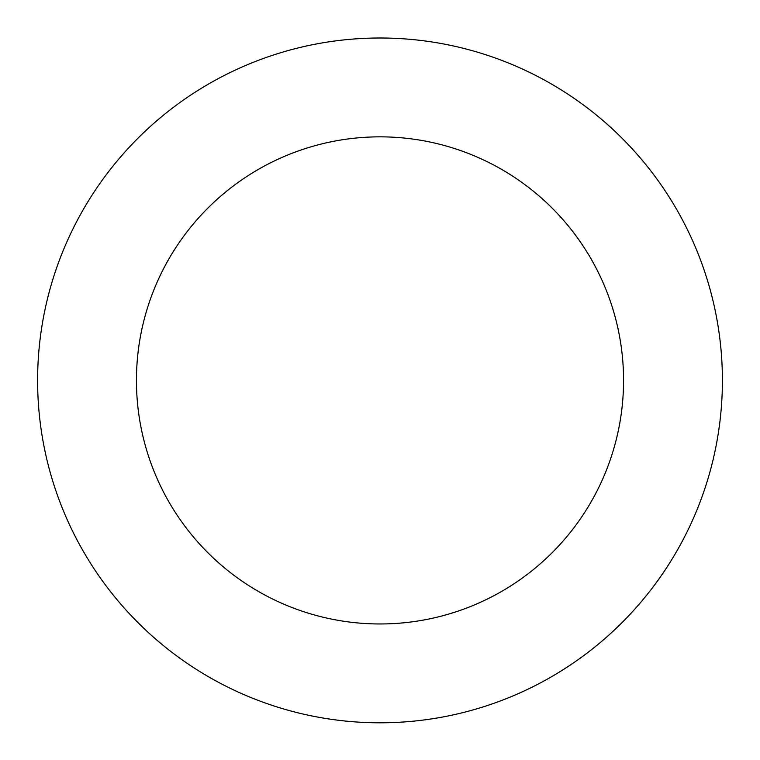 <?xml version="1.0" encoding="UTF-8"?>
<svg xmlns="http://www.w3.org/2000/svg" width="760" height="760" viewBox="0 0 760 760"><rect width="100%" height="100%" fill="white"/><g stroke="black" fill="none" stroke-linecap="round" stroke-linejoin="round"><path stroke-width="1.14" d="M403.446 38.807A342.399 342.399 0 0 0 72.447 530.889A342.399 342.399 0 0 0 664.107 571.51A342.399 342.399 0 0 0 403.446 38.807M396.682 137.417A243.561 243.561 0 0 0 161.225 487.454A243.561 243.561 0 0 0 582.093 516.344A243.561 243.561 0 0 0 396.682 137.417"/></g></svg>
